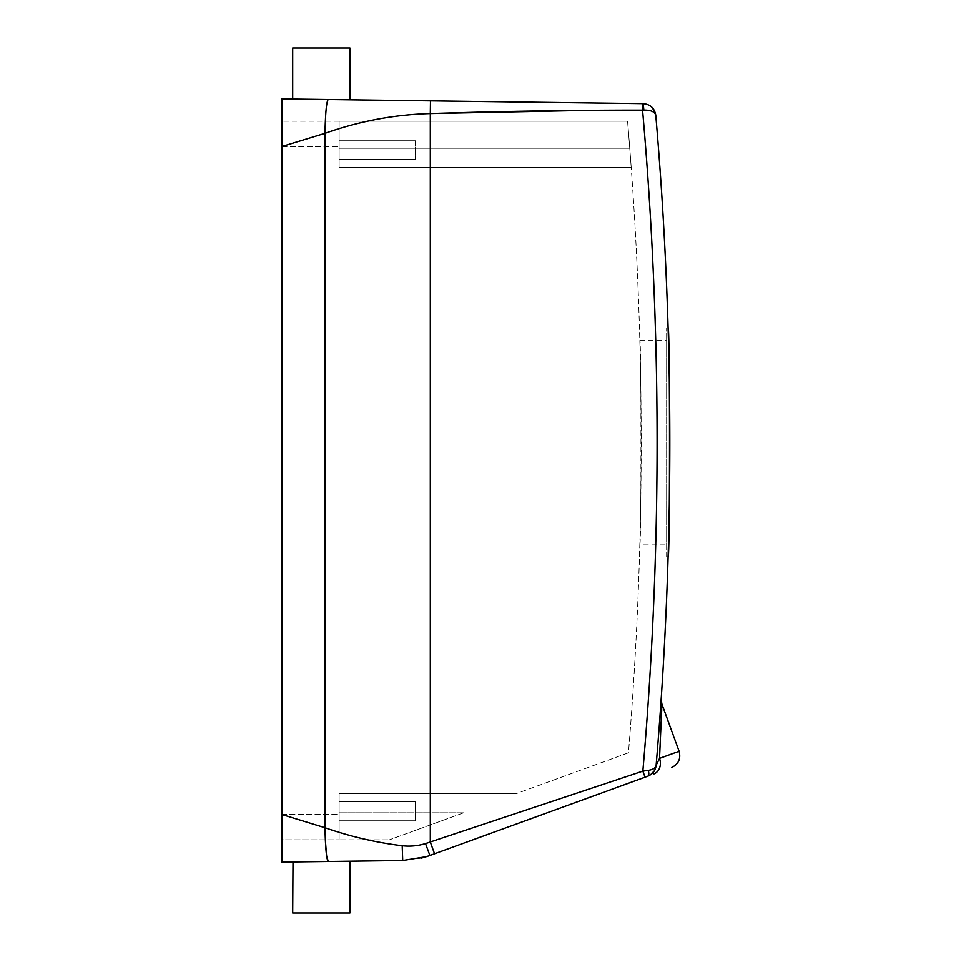 <?xml version="1.0" encoding="UTF-8"?>
<svg xmlns="http://www.w3.org/2000/svg" width="961" height="961" viewBox="0 0 961 961"><rect width="100%" height="100%" fill="white"/><g stroke="black" fill="none" stroke-linecap="round" stroke-linejoin="round"><path stroke-width="0.72" stroke-dasharray="4.8 3.6" d="M292.697 912.95L349.936 912.95M293.009 861.933L323.905 861.524M421.206 858.149L402.719 860.491L349.636 861.188M281.885 862.077L307.604 861.741M281.885 146.492L281.885 98.923L328.23 99.536C326.5 101.518 325.419 112.785 324.986 133.327L281.885 146.492L281.885 814.375L339.125 814.375L339.125 839.818L389.373 839.818L339.125 839.818L339.125 793.714L516.045 793.714L628.458 752.799A3787.121 3787.121 0 0 0 631.209 167.286L339.125 167.286L339.125 121.182L627.569 121.182A3787.121 3787.121 0 0 1 629.767 148.21L631.209 167.286A3787.121 3787.121 0 0 1 628.458 752.799L516.045 793.714L339.125 793.714L339.125 814.375L281.885 814.375L281.885 146.492L281.885 839.818L339.125 839.818L281.885 839.818M654.633 770.314L647.81 776.212A12.721 12.721 0 0 0 656.135 765.328C655.738 767.899 653.132 769.581 648.303 770.374C649.131 773.581 648.963 775.527 647.81 776.212L429.915 855.518L425.519 843.554C417.831 845.908 410.071 846.629 402.203 845.716C376.111 842.557 350.369 836.55 324.986 827.721L281.885 814.508M402.203 845.716L402.719 860.491M643.269 103.656L643.834 110.095C650.621 109.974 654.609 111.704 655.786 115.284C654.585 108.257 650.417 104.377 643.269 103.656L430.48 100.869L430.312 113.578C394.418 114.575 359.306 121.158 324.986 133.327L325.335 839.818M307.604 99.259L292.697 99.067M339.125 167.286L631.209 167.286L339.125 167.286L339.125 121.182L627.569 121.182A3787.121 3787.121 0 0 1 629.767 148.21L631.209 167.286L339.125 167.286L339.125 121.182L281.885 121.182L339.125 121.182L339.125 167.286M642.657 103.644L642.573 110.143A3803.013 3803.013 0 0 1 642.861 771.13L430.312 842.076L430.312 113.578L431.273 113.542M642.861 771.13L645.071 777.197M655.955 766.602L654.777 770.049M653.636 774.085C659.594 771.118 661.564 765.881 659.534 758.409L656.135 765.328C655.486 770.542 652.711 774.17 647.81 776.212C652.687 774.194 655.462 770.578 656.135 765.328L656.135 765.316A3815.735 3815.735 0 0 0 655.786 115.284A3815.735 3815.735 0 0 1 668.772 352.939M643.834 110.095L590.294 110.323M292.697 48.05L349.936 48.05M339.125 158.169L339.125 140.258L339.125 158.169M639.834 544.094C641.323 550.389 641.323 334.296 639.834 340.59C641.323 334.296 641.323 550.389 639.834 544.094L666.646 544.094L666.646 340.59L666.646 544.094M463.634 812.79L389.373 839.818L463.634 812.79L339.125 812.79L339.125 793.714L516.045 793.714L339.125 793.714L339.125 839.818L339.125 812.79L463.634 812.79M339.125 819.565L339.125 801.654L339.125 820.742L415.44 820.742L415.44 801.654L415.44 820.742L415.44 801.654L415.44 820.742L339.125 820.742M339.125 801.654L415.44 801.654L339.125 801.654L339.125 802.831M668.111 327.869L666.646 327.869L666.646 556.815L668.111 556.815M679.115 751.274L659.534 758.409L661.3 720.137M661.697 710.035L661.925 704.077M415.44 141.435L415.44 159.346L415.44 141.435M639.834 340.59L666.646 340.59M666.646 556.815L666.646 327.869M281.885 146.625L339.125 146.625L281.885 146.625M430.312 842.076L434.588 853.812M339.125 148.21L629.767 148.21L339.125 148.21M656.075 765.821L655.81 767.262M415.44 159.346L339.125 159.346L415.44 159.346M415.44 140.258L339.125 140.258L415.44 140.258"/><path stroke-width="1.44" d="M349.936 861.188L349.936 912.95L292.697 912.95L293.009 861.933M307.604 861.741L292.697 861.933M349.636 861.188L281.885 862.077L281.885 98.923L328.23 99.536C326.5 101.518 325.419 112.785 324.986 133.327L281.885 146.492L281.885 121.182L281.885 146.492M655.714 767.635L656.135 765.328A3815.735 3815.735 0 0 0 655.786 115.284C654.777 111.752 650.789 110.01 643.834 110.095L643.269 103.656C650.417 104.377 654.585 108.257 655.786 115.284A3815.735 3815.735 0 0 1 656.135 765.328L656.135 765.328C655.522 770.494 652.747 774.122 647.81 776.212L426.756 856.587L402.719 860.491L328.23 861.464C326.5 859.482 325.419 848.239 324.986 827.721L281.885 814.508M647.81 776.212C648.963 775.527 649.131 773.581 648.303 770.374L642.861 771.13L425.519 843.554L429.915 855.518L421.206 858.149M643.269 103.656L642.657 103.644L642.573 110.143C572.504 110.095 501.75 111.248 430.312 113.578L430.312 842.076L425.519 843.554C417.831 845.908 410.071 846.629 402.203 845.716L402.719 860.491L426.756 856.587L402.719 860.491M402.203 845.716C376.111 842.557 350.369 836.55 324.986 827.721L324.986 133.327C359.306 121.158 394.418 114.575 430.312 113.578L430.48 100.869L328.23 99.536L642.657 103.644M281.885 839.818L281.885 862.077M335.041 99.62L349.936 99.812L349.936 48.05L292.697 48.05L292.697 99.067M656.123 765.376L656.135 765.328C655.654 767.935 653.048 769.617 648.303 770.374L642.861 771.13L645.071 777.197M656.063 765.905L655.955 766.602M653.636 774.085L653.636 774.085A12.721 10.907 70 0 0 659.534 758.409L661.913 704.497L659.534 758.409L656.135 765.328L657.336 750.865M590.294 110.323L431.273 113.542M643.834 110.095L642.573 110.143A3803.013 3803.013 0 0 1 642.861 771.13M668.111 327.869C669.973 320.794 669.973 563.903 668.111 556.815C669.973 563.891 669.973 320.782 668.111 327.869M661.3 720.137L661.697 710.035M325.335 839.818L326.56 855.542L328.23 861.464M430.312 842.076L434.588 853.812M661.156 699.44L661.925 704.077L679.115 751.274L659.534 758.409M679.115 751.274C681.049 758.794 678.514 764.235 671.511 767.587M655.63 114.131L652.291 107.572L655.63 114.131"/></g></svg>
